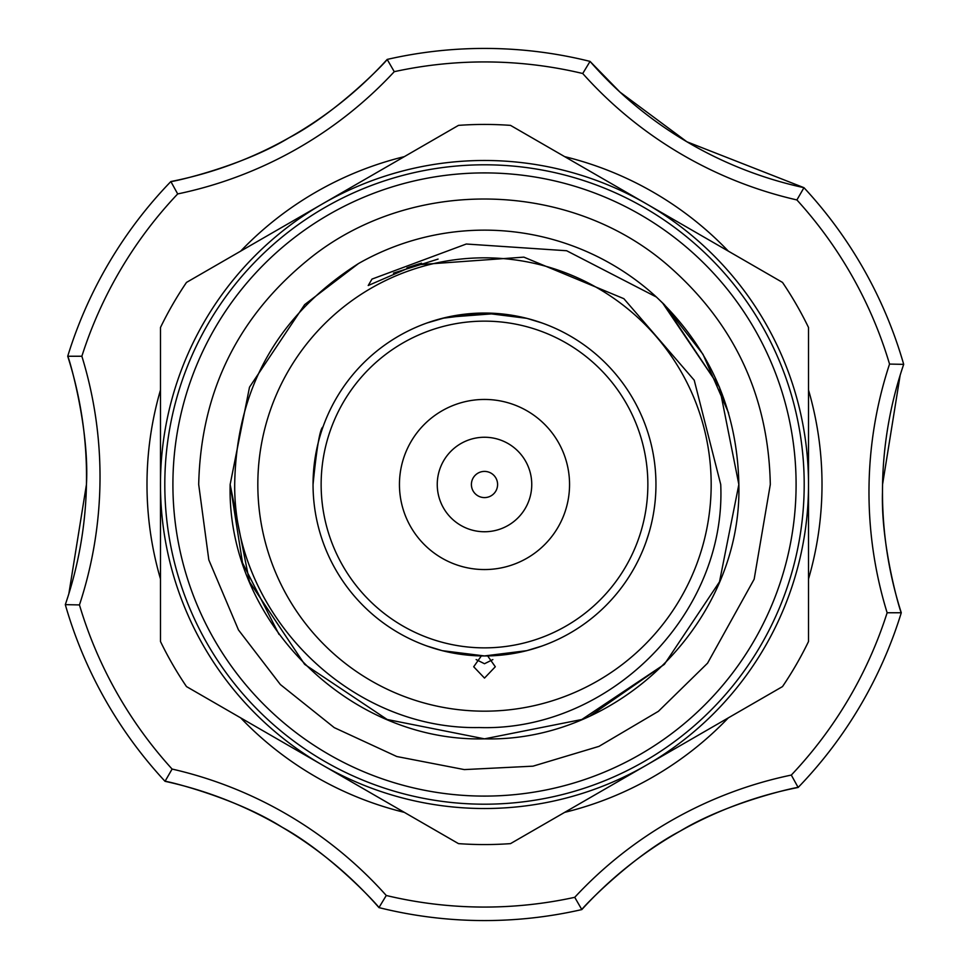 <?xml version="1.0" encoding="UTF-8"?>
<svg xmlns="http://www.w3.org/2000/svg" width="969" height="969" viewBox="0 0 969 969"><rect width="100%" height="100%" fill="white"/><g stroke="black" fill="none" stroke-linecap="round" stroke-linejoin="round"><path stroke-width="1.45" d="M497.594 484.5A13.094 13.094 0 0 1 484.5 497.594A13.094 13.094 0 0 1 471.406 484.5A13.094 13.094 0 0 1 484.5 471.406A13.094 13.094 0 0 1 497.594 484.5M808.509 579.002A337.515 337.515 0 0 0 808.509 389.998M728.349 251.153A337.515 337.515 0 0 0 564.661 156.639M404.339 156.639A337.515 337.515 0 0 0 240.651 251.153M160.491 389.998A337.515 337.515 0 0 0 160.491 579.002M796.893 199.941L803.967 187.683A436.074 436.074 0 0 1 903.689 364.356A436.074 436.074 0 0 0 803.967 187.683A436.074 436.074 0 0 1 903.689 364.356L889.542 364.078A422.569 422.569 0 0 0 796.893 199.941A409.415 409.415 0 0 1 582.732 73.511A422.569 422.569 0 0 0 394.262 71.682A409.415 409.415 0 0 1 177.69 193.933A422.569 422.569 0 0 0 81.868 356.241A409.415 409.415 0 0 1 79.458 604.922L65.311 604.644A395.921 395.921 0 0 0 67.721 356.241C68.702 356.544 89.548 427.426 86.447 484.5L68.86 593.718M81.868 356.241L67.721 356.241A436.074 436.074 0 0 1 170.859 181.542A436.074 436.074 0 0 0 67.721 356.241A436.074 436.074 0 0 1 170.859 181.542A395.921 395.921 0 0 0 387.176 59.424C387.491 60.223 338.52 111.944 288.883 137.864C240.918 167.031 171.513 182.172 170.859 181.542A395.921 395.921 0 0 0 387.176 59.424A436.074 436.074 0 0 1 590.048 61.398A436.074 436.074 0 0 0 387.176 59.424A436.074 436.074 0 0 1 590.048 61.398A395.921 395.921 0 0 0 803.967 187.683L686.888 141.777L620.015 92.128L590.048 61.398A395.921 395.921 0 0 0 803.967 187.683M882.48 492.204A395.921 395.921 0 0 1 903.689 364.356A395.921 395.921 0 0 0 901.279 612.759A436.074 436.074 0 0 1 798.141 787.458A395.921 395.921 0 0 0 581.824 909.576A436.074 436.074 0 0 1 378.952 907.602A395.921 395.921 0 0 0 165.033 781.317A436.074 436.074 0 0 1 65.311 604.644A436.074 436.074 0 0 0 165.033 781.317C165.578 780.651 234.849 797.208 282.112 827.223C331.362 854.186 379.17 906.718 378.952 907.602A436.074 436.074 0 0 0 581.824 909.576C581.509 908.777 630.48 857.056 680.117 831.136C728.082 801.969 797.487 786.828 798.141 787.458A436.074 436.074 0 0 0 901.279 612.759C900.564 612.771 880.821 547.037 882.48 492.204A395.921 395.921 0 0 0 901.279 612.759L887.132 612.759A409.415 409.415 0 0 1 889.542 364.078M728.591 412.964L702.985 354.279L664.359 304.641L656.425 297.047L664.359 304.641L719.495 387.164L738.85 484.5C742.411 620.33 620.33 742.411 484.5 738.85C348.67 742.411 226.589 620.33 230.15 484.5L249.505 387.164L304.641 304.641L358.445 263.58L304.641 304.641L249.505 387.164L230.15 484.5L249.505 387.164L304.641 304.641L358.445 263.58L304.641 304.641L249.505 387.164L230.15 484.5L242.516 562.856L279.011 634.404L242.516 562.856L230.15 484.5C226.589 620.33 348.67 742.411 484.5 738.85C620.33 742.411 742.411 620.33 738.85 484.5L719.495 581.836L664.359 664.359L590.303 715.8L664.359 664.359L719.495 581.836L738.85 484.5L719.495 581.836L664.359 664.359L590.303 715.8M358.445 263.58C277.449 315.337 236.194 388.969 234.692 484.5C233.602 614.043 349.131 730.141 479.183 727.549C608.895 731.765 726.496 614.54 720.73 484.5L694.228 380.211L623.854 298.682L523.854 257.136L415.749 264.9L368.22 285.516L371.975 279.096L466.295 244.018L566.635 250.741L656.425 297.047L664.359 304.641L719.495 387.164L738.85 484.5L719.495 387.164L664.359 304.641L656.425 297.047A254.35 254.35 0 0 0 358.445 263.58L304.641 304.641L249.505 387.164L230.15 484.5L249.505 581.836L304.641 664.359L387.164 719.495L484.5 738.85L581.836 719.495L664.359 664.359M257.827 484.5A226.673 226.673 0 0 0 484.5 711.173A226.673 226.673 0 0 0 711.173 484.5A226.673 226.673 0 0 0 484.5 257.827A226.673 226.673 0 0 0 257.827 484.5M481.339 655.928L473.696 666.757L484.5 678.082L495.304 666.757L487.661 655.928M492.858 659.586L484.5 663.729L476.142 659.586M542.059 646.008L526.736 650.671L484.561 655.952L442.252 650.671L426.941 646.008L442.252 650.671L484.33 655.952L526.664 650.696L542.059 646.008M648.976 532.914L646.008 542.059M532.889 320.012L542.059 322.992L526.761 318.329L484.67 313.048L442.336 318.304L426.941 322.992L446.37 317.335L496.746 313.484M313.048 484.5A171.452 171.452 0 0 1 484.5 313.048A171.452 171.452 0 0 1 655.952 484.5A171.452 171.452 0 0 1 484.5 655.952A171.452 171.452 0 0 1 313.048 484.5C316.706 447.545 320.012 428.359 322.992 426.941M321.139 484.5A163.361 163.361 0 0 0 484.5 647.861A163.361 163.361 0 0 0 647.861 484.5A163.361 163.361 0 0 0 484.5 321.139A163.361 163.361 0 0 0 321.139 484.5M399.446 484.5A85.054 85.054 0 0 1 484.5 399.446A85.054 85.054 0 0 1 569.554 484.5A85.054 85.054 0 0 1 484.5 569.554A85.054 85.054 0 0 1 399.446 484.5M437.249 484.5A47.251 47.251 0 0 1 484.5 437.249A47.251 47.251 0 0 1 531.751 484.5A47.251 47.251 0 0 1 484.5 531.751A47.251 47.251 0 0 1 437.249 484.5M804.197 484.5A319.697 319.697 0 0 1 484.5 804.197A319.697 319.697 0 0 1 164.803 484.5A319.697 319.697 0 0 1 484.5 164.803A319.697 319.697 0 0 1 804.197 484.5A319.697 319.697 0 0 0 484.5 164.803A319.697 319.697 0 0 0 164.803 484.5M322.495 203.89A324.009 324.009 0 0 0 322.495 765.11A324.009 324.009 0 0 0 646.505 765.11L510.518 843.624A360.056 360.056 0 0 1 458.482 843.624L186.496 686.585A360.056 360.056 0 0 1 160.491 641.526L160.491 327.474A360.056 360.056 0 0 1 186.496 282.415L458.482 125.376A360.056 360.056 0 0 1 510.518 125.376L646.505 203.89A324.009 324.009 0 0 0 322.495 203.89M808.509 484.5A324.009 324.009 0 0 1 646.505 765.11L782.504 686.585A360.056 360.056 0 0 0 808.509 641.526L808.509 484.5A324.009 324.009 0 0 0 646.505 203.89L782.504 282.415A360.056 360.056 0 0 1 808.509 327.474L808.509 484.5M662.408 302.716L719.495 387.164L738.85 484.5C737.385 410.323 709.914 347.835 656.425 297.047M882.553 484.5L900.14 375.282M177.69 193.933L170.859 181.542M394.262 71.682L387.176 59.424M582.732 73.511L590.048 61.398M901.279 612.759A436.074 436.074 0 0 1 798.141 787.458L791.31 775.067A422.569 422.569 0 0 0 887.132 612.759M798.141 787.458A395.921 395.921 0 0 0 581.824 909.576L574.738 897.318A409.415 409.415 0 0 1 791.31 775.067M581.824 909.576A436.074 436.074 0 0 1 378.952 907.602L386.268 895.489A422.569 422.569 0 0 0 574.738 897.318M378.952 907.602A395.921 395.921 0 0 0 165.033 781.317L172.107 769.059A409.415 409.415 0 0 1 386.268 895.489M240.651 717.847A337.515 337.515 0 0 0 404.339 812.361M564.661 812.361A337.515 337.515 0 0 0 728.349 717.847M172.906 484.5A311.594 311.594 0 0 0 484.5 796.094A311.594 311.594 0 0 0 796.094 484.5A311.594 311.594 0 0 0 484.5 172.906A311.594 311.594 0 0 0 172.906 484.5M165.033 781.317A436.074 436.074 0 0 1 65.311 604.644A395.921 395.921 0 0 0 86.52 476.796M79.458 604.922A422.569 422.569 0 0 0 172.107 769.059M198.693 484.5L208.82 559.912L238.495 629.983L280.368 684.538L334.257 727.634L396.793 756.523L464.308 769.592L532.998 766.164L598.987 746.372L658.411 711.307L707.552 663.196L754.161 579.196L770.307 484.5C768.502 395.679 733.957 322.277 666.684 264.283C568.997 180.585 414.405 176.939 312.89 255.949C238.968 314.21 200.898 390.398 198.693 484.5M407.997 267.48L421.055 263.314M408.857 267.178L418.802 263.968M406.956 267.856L421.551 263.168M393.45 273.113L438.073 259.086"/></g></svg>
